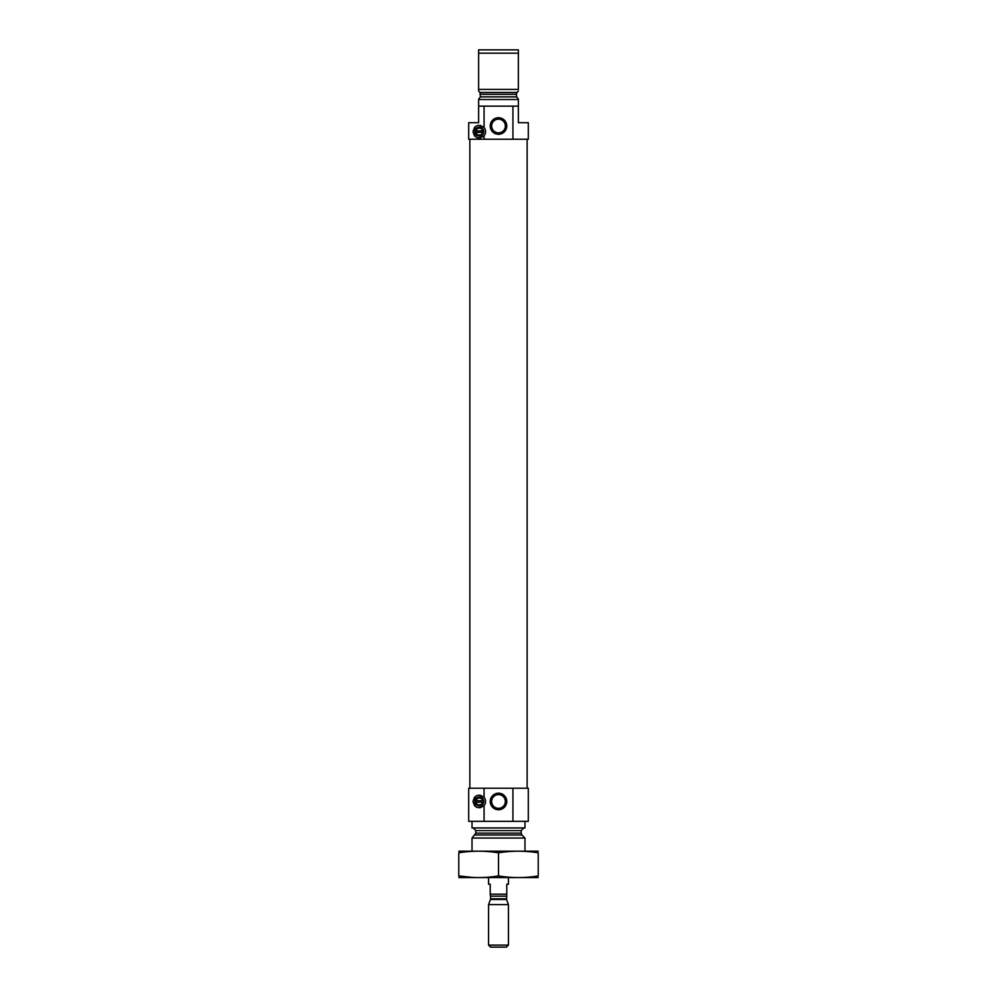 <?xml version="1.0" encoding="UTF-8"?>
<svg xmlns="http://www.w3.org/2000/svg" width="997" height="997" viewBox="0 0 997 997"><rect width="100%" height="100%" fill="white"/><g stroke="black" fill="none" stroke-linecap="round" stroke-linejoin="round"><path stroke-width="1.5" d="M505.342 801.463A6.842 6.842 0 0 0 495.073 795.531A6.842 6.842 0 0 0 495.073 807.396A6.842 6.842 0 0 0 505.342 801.463M518.365 99.251L516.658 96.871L518.365 99.251L518.365 122.693L528.298 122.693L528.298 139.244L512.932 139.244L512.932 106.143L518.365 106.143M478.635 106.143L484.068 106.143L484.068 127.529C478.535 123.703 474.846 125.074 473.002 131.629C474.846 138.197 478.535 139.555 484.068 135.729L484.068 139.244L468.702 139.244L468.702 122.693L478.635 122.693L478.635 99.251L480.342 96.871L479.968 92.447L480.616 94.316L516.384 94.316L516.658 96.871L480.342 96.871M516.384 94.316L517.032 92.447L516.384 94.316M518.365 90.989L517.032 92.447L479.968 92.447L478.635 90.989L478.635 89.418L518.365 89.418L518.365 53.165L478.635 53.165L478.635 49.85L518.365 49.85L518.365 53.165M478.635 90.989L478.635 53.165M484.068 106.143L512.932 106.143M478.635 99.513L518.365 99.513M474.996 131.629A4.3 4.3 0 0 0 475.058 132.414L483.533 132.414A4.3 4.3 0 0 0 483.533 130.856L475.058 130.856A4.3 4.3 0 0 0 474.996 131.629A4.3 4.3 0 0 1 481.215 127.778A4.3 4.3 0 0 1 481.887 135.069A4.3 4.3 0 0 1 475.058 132.414A0.661 0.661 0 0 0 475.083 132.514M475.095 130.744A0.661 0.661 0 0 0 475.058 130.856A4.3 4.3 0 0 1 483.533 130.856A0.661 0.661 0 0 0 483.508 130.757M483.495 132.526A0.661 0.661 0 0 0 483.533 132.414A4.3 4.3 0 0 1 475.058 132.414M482.872 132.962L482.511 132.962A3.477 3.477 0 0 1 476.08 132.962L475.719 132.962M484.068 139.244L512.932 139.244M475.071 801.463A4.225 4.225 0 0 0 475.145 802.249L483.445 802.249A4.225 4.225 0 0 0 483.445 800.678L475.145 800.678A4.225 4.225 0 0 0 475.071 801.463M475.17 800.579A0.661 0.661 0 0 0 475.145 800.678A4.225 4.225 0 0 1 483.445 800.678A0.661 0.661 0 0 0 483.42 800.591M483.42 802.348A0.661 0.661 0 0 0 483.445 802.249A4.225 4.225 0 0 1 475.145 802.249A0.661 0.661 0 0 0 475.17 802.336M482.797 802.784L482.511 802.784A3.477 3.477 0 0 1 476.08 802.784L475.793 802.784M484.068 821.329L468.702 821.329L468.702 788.216L484.068 788.216L484.068 797.363C478.535 793.537 474.846 794.908 473.002 801.463C474.846 808.019 478.535 809.39 484.068 805.564L484.068 821.329L528.298 821.329L528.298 788.216L512.932 788.216L512.932 821.329M472.017 851.126L472.017 838.053L524.983 838.053L524.983 851.126M473.176 827.946L475.818 830.601L475.818 833.143L472.017 838.053M472.017 821.329L472.017 827.946L524.983 827.946L524.983 821.329M506.775 801.463A8.275 8.275 0 0 0 494.362 794.297A8.275 8.275 0 0 0 494.362 808.629A8.275 8.275 0 0 0 506.775 801.463M484.068 797.363A6.294 6.294 0 0 1 484.068 805.564M484.068 788.216L512.932 788.216M474.323 797.612A6.294 6.294 0 0 1 477.139 795.556M480.031 795.22A6.294 6.294 0 0 1 480.691 795.332M480.691 807.595A6.294 6.294 0 0 1 479.931 807.72M477.139 807.371A6.294 6.294 0 0 1 474.323 805.314M474.821 801.463A4.474 4.474 0 0 1 481.526 797.588A4.474 4.474 0 0 1 481.526 805.339A4.474 4.474 0 0 1 474.821 801.463M475.793 800.142L476.08 800.142A3.477 3.477 0 0 1 482.511 800.142L482.797 800.142M469.861 788.216L469.861 139.244M506.775 126.008A8.275 8.275 0 0 0 494.362 118.83A8.275 8.275 0 0 0 494.362 133.174A8.275 8.275 0 0 0 506.775 126.008M484.068 127.529A6.294 6.294 0 0 1 484.068 135.729L484.068 135.729M474.323 127.778A6.294 6.294 0 0 1 477.139 125.722M480.031 125.385A6.294 6.294 0 0 1 480.691 125.497M480.691 137.773A6.294 6.294 0 0 1 479.931 137.898M477.139 137.549A6.294 6.294 0 0 1 474.323 135.48M474.821 131.629A4.474 4.474 0 0 1 481.526 127.766A4.474 4.474 0 0 1 481.526 135.505A4.474 4.474 0 0 1 474.821 131.629M475.719 130.308L476.08 130.308A3.477 3.477 0 0 1 482.511 130.308L482.872 130.308M505.342 126.008A6.842 6.842 0 0 0 495.073 120.076A6.842 6.842 0 0 0 495.073 131.928A6.842 6.842 0 0 0 505.342 126.008M458.77 877.572L538.23 877.572M498.5 875.927L498.5 852.821C511.748 850.653 524.983 850.653 538.23 852.821C538.23 850.653 538.23 850.653 538.23 852.821L538.23 875.927C538.23 878.095 538.23 878.095 538.23 875.927C524.983 878.095 511.748 878.095 498.5 875.927C485.252 878.095 472.017 878.095 458.77 875.927C458.77 878.095 458.77 878.095 458.77 875.927L472.242 877.385M458.77 875.927L458.77 852.821C458.77 850.653 458.77 850.653 458.77 852.821C472.017 850.653 485.252 850.653 498.5 852.821M458.77 851.176L538.23 851.176M488.567 877.622L488.567 884.239L490.225 884.239L490.225 894.172L506.775 894.172L506.775 884.239L508.433 884.239L508.433 877.622M506.775 895.057L506.563 899.468L508.433 904.603L488.567 904.603L488.567 945.119L508.433 945.119L508.433 904.603M488.567 945.119L490.599 947.15L506.401 947.15L508.433 945.119M475.046 835.012L521.954 835.012L524.983 838.053M475.818 833.143L521.182 833.143L521.954 835.012M475.818 830.601L521.182 830.601L523.824 827.946M490.225 895.057L490.549 896.153L506.451 896.153M506.451 898.783L490.549 898.783L490.437 899.468L506.563 899.468M521.182 833.143L521.182 830.601M527.139 788.216L527.139 139.244M490.437 899.468L488.567 904.603M490.549 898.783L490.549 896.153"/></g></svg>
